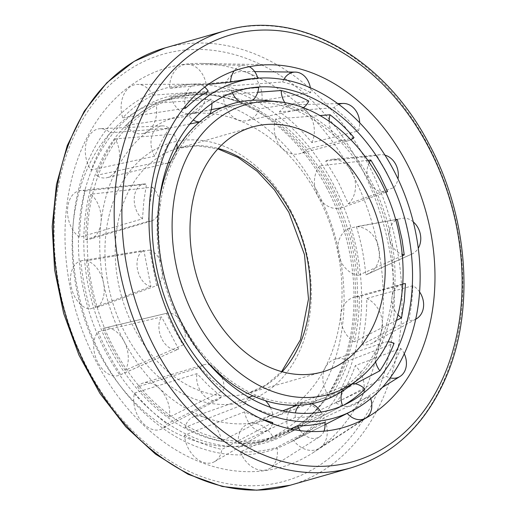 <?xml version="1.0" encoding="UTF-8"?>
<svg xmlns="http://www.w3.org/2000/svg" width="516" height="516" viewBox="0 0 516 516"><rect width="100%" height="100%" fill="white"/><g stroke="black" fill="none" stroke-linecap="round" stroke-linejoin="round"><path stroke-width="0.39" stroke-dasharray="2.58 1.94" d="M266.359 100.575A155.239 115.487 -106 0 1 371.197 181.38A155.239 115.487 -106 0 1 348.274 387.026M205.233 359.575A155.239 115.487 -106 0 1 159.45 199.499M316.818 190.63A177.394 131.973 -106 0 1 256.878 442.728A177.394 131.973 -106 0 1 81.218 308.452A177.394 131.973 -106 0 1 159.328 101.607A177.394 131.973 -106 0 1 316.818 190.63M328.473 187.295A177.394 131.973 -106 0 1 302.273 422.288A177.394 131.973 -106 0 1 268.533 439.393A177.394 131.973 -106 0 1 92.874 305.124A177.394 131.973 -106 0 1 170.983 98.279A177.394 131.973 -106 0 1 208.664 94.957A177.394 131.973 -106 0 1 328.473 187.295M330.472 187.018A176.362 131.199 -106 0 1 304.427 420.637A176.362 131.199 -106 0 1 96.247 304.156A176.362 131.199 -106 0 1 211.367 95.221A176.362 131.199 -106 0 1 330.472 187.018M317.753 195.854A158.083 117.603 -106 0 1 271.687 418.05A158.083 117.603 -106 0 1 107.805 300.854A158.083 117.603 -106 0 1 184.947 114.726A158.083 117.603 -106 0 1 317.753 195.854M369.656 182.451A153.026 113.843 -106 0 1 325.061 397.539A153.026 113.843 -106 0 1 166.429 284.09A153.026 113.843 -106 0 1 241.095 103.922A153.026 113.843 -106 0 1 369.656 182.451M351.46 172.105A207.703 154.516 -106 0 1 312.948 452.784A207.703 154.516 -106 0 1 75.62 310.058A207.703 154.516 -106 0 1 201.601 63.429A207.703 154.516 -106 0 1 351.46 172.105M384.975 155.142A18.873 15.474 77.5 0 0 380.137 154.703A18.873 15.474 77.5 0 0 376.79 155.497L385.962 171.099L393.805 187.624A18.873 15.474 77.5 0 0 397.978 178.897M376.79 155.497L325.725 161.089L338.154 181.703L348.371 203.859L393.805 187.624M332.672 182.922A188.559 140.275 -106 0 1 287.547 443.592A188.559 140.275 -106 0 1 82.244 308.162A188.559 140.275 -106 0 1 184.902 84.663A188.559 140.275 -106 0 1 332.672 182.922M293.591 440.535C304.795 434.782 314.85 427.242 323.758 417.908L369.804 396.34C362.942 403.08 355.389 408.743 347.145 413.335L293.591 440.535A24.794 18.873 -116.9 0 0 319.61 448.056A24.794 18.873 -116.9 0 0 323.758 417.908M324.867 422.411L276.879 447.34A24.794 18.047 -116.6 0 1 270.074 468.276A24.794 18.047 -116.6 0 1 240.346 451.874L290.444 429.009M240.346 451.874C253.104 452.39 265.282 450.874 276.879 447.34M208.464 84.366L169.577 88.352L191.352 84.089L184.902 84.663M247.609 79.103L257.961 78.722L206.11 83.818L191.352 84.089M183.38 108.534L122.698 117.783C131.954 108.347 142.01 100.807 152.865 95.157L208.245 91.203M272.751 422.572L221.835 449.442A24.794 17.26 -114.9 0 1 214.714 461.549A24.794 17.26 -114.9 0 1 195.68 457.84A24.794 17.26 -114.9 0 1 184.496 435.201L244.7 411.871L262.309 419.418M184.496 435.201C196.886 441.89 209.335 446.637 221.835 449.442M283.716 79.625A18.873 14.712 84.3 0 0 282.633 81.967L224.621 86.249C237.47 88.952 249.918 93.699 261.96 100.491L310.69 92.667A18.873 14.712 84.3 0 0 310.348 87.752M282.633 81.967C292.23 84.314 301.576 87.881 310.69 92.667M134.541 393.044L196.996 373.629L208.896 385.923L221.383 396.81L167.003 423.9A24.794 16.635 -112.1 0 1 161.966 428.828A24.794 16.635 -112.1 0 1 140.958 420.792A24.794 16.635 -112.1 0 1 134.541 393.044C144.712 404.886 155.535 415.167 167.003 423.9M338.812 104.361A18.873 15.19 81.7 0 0 334 107.728L279.453 111.791C291.276 120.421 302.099 130.703 311.916 142.648L358.388 130.909A18.873 15.19 81.7 0 0 359.684 122.763M334 107.728L346.649 118.57L358.388 130.909M98.085 331.827L161.579 316.914L178.594 349.042L120.731 374.597A24.794 16.254 -108.6 0 1 119.809 375.061A24.794 16.254 -108.6 0 1 97.601 361.955A24.794 16.254 -108.6 0 1 98.085 331.827C104.516 347.01 112.062 361.264 120.731 374.597M80.689 260.87L143.841 250.357L150.885 286.548L90.068 309.045A24.794 16.19 -104.8 0 1 71.124 286.438A24.794 16.19 -104.8 0 1 80.689 260.87C82.418 277.079 85.54 293.133 90.068 309.045M413.271 221.906A18.873 15.525 72.6 0 0 404.499 217.997L356.388 226.64C361.264 242.456 364.393 258.51 365.767 274.815L411.542 254.182A18.873 15.525 72.6 0 0 412.039 253.969A18.873 15.525 72.6 0 0 418.25 248.28M404.499 217.997L408.807 235.98L411.542 254.182M84.985 190.978L146.48 184.089L143.835 201.156L142.487 218.829L79.67 237.218A24.794 16.441 -101.2 0 1 67.512 210.502A24.794 16.441 -101.2 0 1 80.528 190.559A24.794 16.441 -101.2 0 1 84.985 190.978C81.78 205.729 80.012 221.145 79.67 237.218M419.572 291.901A18.873 15.332 67.9 0 0 412.897 285.709L366.786 298.467C366.799 314.444 365.025 329.859 361.471 344.707L408.904 320.449A18.873 15.332 67.9 0 0 415.683 319.191M412.897 285.709L411.703 303.337L408.904 320.449M110.334 132.786L169.093 128.2L161.334 141.578L154.671 156.2L91.132 170.054A24.794 16.976 -98 0 1 85.998 143.803A24.794 16.976 -98 0 1 100.078 128.703A24.794 16.976 -98 0 1 110.334 132.786C102.71 143.829 96.311 156.258 91.132 170.054M404.241 353.763A18.873 14.925 64.6 0 0 400.719 348.339L355.324 365.631C350.499 379.331 344.101 391.76 336.122 402.906L386.291 376.338A18.873 14.925 64.6 0 0 390.109 377.847M400.719 348.339C396.849 358.439 392.037 367.766 386.291 376.338M326.422 187.192A179.82 133.773 -106 0 1 283.394 435.781A179.82 133.773 -106 0 1 87.61 306.627A179.82 133.773 -106 0 1 185.508 93.493A179.82 133.773 -106 0 1 326.422 187.192M385.807 192.216L342.018 207.651L332.052 185.947L319.849 165.791L367.837 160.353M364.838 389.051L318.669 410.723C310 419.889 300.177 427.261 289.205 432.84L283.394 435.781M347.255 403.447L289.205 432.84M290.231 432.318L342.56 405.763A18.873 14.364 -116.9 0 1 342.534 405.679M343.424 405.279L342.56 405.763M238.328 443.438C250.834 443.992 262.754 442.515 274.093 439L322.229 414.038C313.593 416.386 304.595 417.502 295.249 417.392L238.328 443.438A24.794 18.047 -116.6 0 1 247.906 424.075A24.794 18.047 -116.6 0 1 274.093 439M258.677 87.565L206.671 92.667L192.126 92.906L170.912 97.111L231.697 90.913L248.377 87.914L252.608 87.636M189.088 115.9C196.028 109.179 203.452 103.613 211.367 99.195L155.858 103.239C145.215 108.715 135.373 116.1 126.336 125.382L189.088 115.9A18.873 13.48 84.2 0 0 193.294 120.002M185.109 427.306C197.241 433.904 209.425 438.548 221.661 441.245L272.732 414.432C263.508 412.103 254.317 408.601 245.158 403.912L185.109 427.306A24.794 17.26 -114.9 0 1 193.874 416.676A24.794 17.26 -114.9 0 1 221.661 441.245M308.768 101.046L259.89 108.799C248.112 102.104 235.928 97.453 223.338 94.86L257.716 92.267M137.585 386.929C147.518 398.558 158.115 408.627 169.358 417.128L223.88 390.167L211.592 379.486L199.905 367.379L137.585 386.929A24.794 16.635 -112.1 0 1 143.338 382.975A24.794 16.635 -112.1 0 1 162.469 391.87A24.794 16.635 -112.1 0 1 169.358 417.128M354.021 137.579L307.42 149.176C297.835 137.45 287.238 127.381 275.641 118.977L320.049 115.552M102.981 328.453C109.244 343.333 116.629 357.291 125.149 370.314L183.109 344.94L174.234 329.569L166.384 313.354L102.981 328.453A24.794 16.254 -108.6 0 1 104.013 328.15A24.794 16.254 -108.6 0 1 124.382 341.915A24.794 16.254 -108.6 0 1 125.149 370.314M86.578 260.78C88.236 276.647 91.293 292.366 95.757 307.936L156.625 285.638L149.698 250.06L86.578 260.78A24.794 16.19 -104.8 0 1 103.548 283.071A24.794 16.19 -104.8 0 1 95.757 307.936M402.319 255.749L358.42 275.325C357.117 259.361 354.06 243.642 349.242 228.169L395.675 219.616M90.868 194.222C87.694 208.638 85.959 223.725 85.662 239.482L148.46 221.287L149.769 203.904L152.388 187.134L90.868 194.222A24.794 16.441 -101.2 0 1 101.162 219.494A24.794 16.441 -101.2 0 1 90.126 239.108A24.794 16.441 -101.2 0 1 85.662 239.482M396.372 320.449L354.131 341.889C357.659 327.363 359.394 312.277 359.336 296.623L405.466 283.671M115.197 138.894C107.702 149.672 101.439 161.831 96.402 175.375L159.863 161.682L166.391 147.286L174.04 134.16L115.197 138.894A24.794 16.976 -98 0 1 107.006 177.697A24.794 16.976 -98 0 1 96.402 175.375M355.253 383.807L329.801 397.21C337.651 386.336 343.92 374.171 348.603 360.729L394.069 343.275M369.804 396.34A18.873 14.364 -116.9 0 1 370.669 398.584M289.141 432.866A24.794 18.873 -116.9 0 1 297.255 403.976A24.794 18.873 -116.9 0 1 318.669 410.723M342.218 391.296A18.873 14.364 -116.9 0 1 348.971 384.362A18.873 14.364 -116.9 0 1 352.699 383.633M295.249 417.392A18.873 13.739 -116.6 0 1 295.449 412.968M299.396 405.208A18.873 13.739 -116.6 0 1 302.582 403.248A18.873 13.739 -116.6 0 1 311.658 403.699M321.113 412.103A18.873 13.739 -116.6 0 1 322.229 414.038M323.964 431.163A18.873 13.739 -116.6 0 1 319.462 436.897A18.873 13.739 -116.6 0 1 300.338 430.692M231.697 90.913A18.873 14.113 85.1 0 0 232.368 92.732M240.295 101.807A18.873 14.113 85.1 0 0 247.358 102.839A18.873 14.113 85.1 0 0 252.627 100.265M170.912 97.111A24.794 18.537 85.1 0 0 191.733 113.559A24.794 18.537 85.1 0 0 206.671 92.667M206.11 83.818A24.794 18.537 85.1 0 0 187.482 64.306A24.794 18.537 85.1 0 0 169.577 88.352M257.961 78.722A18.873 14.113 85.1 0 0 257.819 78.206M249.286 66.725A18.873 14.113 85.1 0 0 244.126 65.351A18.873 14.113 85.1 0 0 234.116 70.905M199.647 121.866A18.873 13.48 84.2 0 0 201.188 121.679A18.873 13.48 84.2 0 0 209.728 114.294M211.863 103.516A18.873 13.48 84.2 0 0 211.367 99.195M126.336 125.382A24.794 17.712 84.2 0 0 142.668 133.592A24.794 17.712 84.2 0 0 155.858 103.239M152.865 95.157A24.794 17.712 84.2 0 0 137.637 84.385A24.794 17.712 84.2 0 0 122.698 117.783M204.742 87.127A18.873 13.48 84.2 0 0 197.364 84.224A18.873 13.48 84.2 0 0 185.173 106.29M245.158 403.912A18.873 13.139 -114.9 0 1 249.241 397.642M253.046 395.972A18.873 13.139 -114.9 0 1 265.456 400.713M270.281 407.324A18.873 13.139 -114.9 0 1 272.732 414.432M272.467 423.707A18.873 13.139 -114.9 0 1 267.552 430.492A18.873 13.139 -114.9 0 1 244.7 411.871M284.838 102.62A18.873 14.712 84.3 0 0 299.067 109.515A18.873 14.712 84.3 0 0 303.356 107.663M223.338 94.86A24.794 19.324 84.3 0 0 246.829 120.641A24.794 19.324 84.3 0 0 259.89 108.799M261.96 100.491A24.794 19.324 84.3 0 0 241.94 71.485A24.794 19.324 84.3 0 0 224.621 86.249M199.905 367.379A18.873 12.661 -112.1 0 1 203.994 364.722A18.873 12.661 -112.1 0 1 209.69 364.825M210.199 364.993A18.873 12.661 -112.1 0 1 220.887 375.164M221.951 377.415A18.873 12.661 -112.1 0 1 223.88 390.167M221.383 396.81A18.873 12.661 -112.1 0 1 218.171 399.623A18.873 12.661 -112.1 0 1 202.633 394.076A18.873 12.661 -112.1 0 1 196.996 373.629M329.144 121.279A18.873 15.19 81.7 0 0 348.532 140.636A18.873 15.19 81.7 0 0 350.861 139.759M275.641 118.977A24.794 19.956 81.7 0 0 279.356 144.873A24.794 19.956 81.7 0 0 299.686 153.691A24.794 19.956 81.7 0 0 307.42 149.176M311.916 142.648A24.794 19.956 81.7 0 0 311.077 117.332A24.794 19.956 81.7 0 0 292.585 104.838A24.794 19.956 81.7 0 0 279.453 111.791M166.384 313.354A18.873 12.371 -108.6 0 1 166.771 313.251A18.873 12.371 -108.6 0 1 182.135 323.448A18.873 12.371 -108.6 0 1 183.109 344.94M178.594 349.042A18.873 12.371 -108.6 0 1 162.159 339.502A18.873 12.371 -108.6 0 1 161.579 316.914M369.269 162.417A18.873 15.474 77.5 0 0 369.882 182.812A18.873 15.474 77.5 0 0 385.71 191.984M319.849 165.791A24.794 20.33 77.5 0 0 317.875 195.796A24.794 20.33 77.5 0 0 342.018 207.651M348.371 203.859A24.794 20.33 77.5 0 0 353.615 175.421A24.794 20.33 77.5 0 0 331.633 159.386A24.794 20.33 77.5 0 0 325.725 161.089M149.698 250.06A18.873 12.32 -104.8 0 1 162.179 266.914A18.873 12.32 -104.8 0 1 156.625 285.638M150.885 286.548A18.873 12.32 -104.8 0 1 137.495 269.475A18.873 12.32 -104.8 0 1 143.841 250.357M395.837 220.19A18.873 15.525 72.6 0 0 389.445 238.502A18.873 15.525 72.6 0 0 402.19 254.369M349.242 228.169A24.794 20.401 72.6 0 0 338.341 253.924A24.794 20.401 72.6 0 0 358.42 275.325M365.767 274.815A24.794 20.401 72.6 0 0 367.979 273.99A24.794 20.401 72.6 0 0 378.615 246.829A24.794 20.401 72.6 0 0 356.388 226.64M152.388 187.134A18.873 12.513 -101.2 0 1 159.818 206.342A18.873 12.513 -101.2 0 1 151.427 220.964A18.873 12.513 -101.2 0 1 148.46 221.287M142.487 218.829A18.873 12.513 -101.2 0 1 134.237 198.447A18.873 12.513 -101.2 0 1 144.119 184.006A18.873 12.513 -101.2 0 1 146.48 184.089M402.732 283.955A18.873 15.332 67.9 0 0 402.054 284.123A18.873 15.332 67.9 0 0 392.037 296.745A18.873 15.332 67.9 0 0 397.939 314.779M359.336 296.623A24.794 20.143 67.9 0 0 354.15 297.203A24.794 20.143 67.9 0 0 340.766 317.301A24.794 20.143 67.9 0 0 354.131 341.889M361.471 344.707A24.794 20.143 67.9 0 0 372.713 342.934A24.794 20.143 67.9 0 0 382.24 320.546A24.794 20.143 67.9 0 0 366.786 298.467M174.04 134.16A18.873 12.926 -98 0 1 176.924 143.474M176.962 149.446A18.873 12.926 -98 0 1 170.609 161.792M168.197 162.979A18.873 12.926 -98 0 1 167.519 163.172A18.873 12.926 -98 0 1 159.863 161.682M154.671 156.2A18.873 12.926 -98 0 1 151.691 136.675A18.873 12.926 -98 0 1 162.243 125.878A18.873 12.926 -98 0 1 169.093 128.2M388.019 341.863A18.873 14.925 64.6 0 0 383.865 342.521A18.873 14.925 64.6 0 0 375.603 361.864M348.603 360.729A24.794 19.608 64.6 0 0 334.516 359.413A24.794 19.608 64.6 0 0 329.801 397.21M336.122 402.906A24.794 19.608 64.6 0 0 355.698 404.028A24.794 19.608 64.6 0 0 355.324 365.631M282.117 371.784A127.362 94.751 -106 0 1 247.796 393.282A127.362 94.751 -106 0 1 121.686 296.881A127.362 94.751 -106 0 1 177.762 148.382A127.362 94.751 -106 0 1 218.262 148.485M290.618 210.283A134.637 100.162 -106 0 1 220.493 404.428A134.637 100.162 -106 0 1 113.21 201.801A134.637 100.162 -106 0 1 290.618 210.283M360.207 165.546A221.97 165.133 -106 0 1 244.603 485.614A221.97 165.133 -106 0 1 67.725 151.556A221.97 165.133 -106 0 1 360.207 165.546M165.152 47.904A227.433 169.196 -106 0 1 367.063 162.03A227.433 169.196 -106 0 1 290.218 485.233M225.944 30.521A227.433 169.196 -106 0 1 427.848 144.648A227.433 169.196 -106 0 1 351.009 467.851M252.582 126.981L177.762 148.382L197.422 145.77L217.907 148.866M322.616 371.888L247.796 393.282L265.863 385.11L281.62 371.649M170.983 98.279L159.328 101.607M268.533 439.393L256.878 442.728M211.367 95.221L208.664 94.957M304.427 420.637L302.273 422.288M241.095 103.922L222.086 107.58M211.315 109.65L184.947 114.726M325.061 397.539L271.687 418.05M271.7 64.797L201.601 63.429M371.726 414.567L312.948 452.784M325.028 424.623L287.547 443.592M256.807 87.165L248.377 87.914M192.126 92.906L185.508 93.493M364.548 418.85L319.61 448.056M348.971 384.362L297.255 403.976M302.582 403.248L297.21 405.299M282.575 410.871L247.906 424.075M319.462 436.897L270.074 468.276M247.358 102.839L191.733 113.559M244.126 65.351L187.482 64.306M201.188 121.679L199.453 122.034M189.907 123.975L142.668 133.592M197.364 84.224L137.637 84.385M248.764 397.365L193.874 416.676M267.552 430.492L214.714 461.549M299.067 109.515L246.829 120.641M254.704 71.627L241.94 71.485M203.994 364.722L143.338 382.975M218.171 399.623L161.966 428.828M348.532 140.636L299.686 153.691M337.767 103.593L292.585 104.838M166.771 313.251L104.013 328.15M168.19 353.654L119.809 375.061M380.137 154.703L331.633 159.386M412.039 253.969L367.979 273.99M151.427 220.964L90.126 239.108M144.119 184.006L80.528 190.559M402.054 284.123L354.15 297.203M415.683 319.21L372.713 342.934M167.519 163.172L107.006 177.697M162.243 125.878L100.078 128.703M383.865 342.521L334.516 359.413M382.163 387.568L355.698 404.028"/><path stroke-width="0.77" d="M379.95 180.168A150.704 112.114 -106 0 1 357.698 379.802A150.704 112.114 -106 0 1 179.807 280.265A150.704 112.114 -106 0 1 278.176 101.723A150.704 112.114 -106 0 1 379.95 180.168M357.698 379.802L348.274 387.026A155.239 115.487 -106 0 1 205.233 359.575M159.45 199.499A155.239 115.487 -106 0 1 266.359 100.575L278.176 101.723M365.644 190.894A127.362 94.751 -106 0 1 322.616 371.888A127.362 94.751 -106 0 1 196.499 275.486A127.362 94.751 -106 0 1 252.582 126.981A127.362 94.751 -106 0 1 365.644 190.894M406.324 162.417A186.586 138.804 -106 0 1 371.726 414.567A186.586 138.804 -106 0 1 158.522 286.348A186.586 138.804 -106 0 1 271.7 64.797A186.586 138.804 -106 0 1 406.324 162.417M393.269 169.474A174.898 130.116 -106 0 1 351.415 411.265A174.898 130.116 -106 0 1 160.986 285.645A174.898 130.116 -106 0 1 256.207 78.335A174.898 130.116 -106 0 1 393.269 169.474M290.444 429.009L297.422 425.816C306.917 425.887 316.069 424.752 324.867 422.411A18.873 13.739 -116.6 0 1 323.964 431.163M234.116 70.905A18.873 14.113 85.1 0 0 230.517 82.128L208.464 84.366M230.517 82.128L247.609 79.103L256.207 78.335M185.173 106.29A18.873 13.48 84.2 0 0 185.579 108.199L183.38 108.534M185.579 108.199C192.655 101.4 200.208 95.737 208.245 91.203A18.873 13.48 84.2 0 0 204.742 87.127M272.467 423.707A18.873 13.139 -114.9 0 0 272.751 422.572L262.309 419.418M367.837 160.353L370.817 160.018L379.86 175.337L387.542 191.604L385.807 192.216M387.019 173.75A166.158 123.608 -106 0 1 347.255 403.447A166.158 123.608 -106 0 1 166.352 284.11A166.158 123.608 -106 0 1 256.807 87.165A166.158 123.608 -106 0 1 387.019 173.75M352.699 383.633A18.873 14.364 -116.9 0 1 364.838 389.051C358.356 395.475 351.215 400.88 343.424 405.279M252.608 87.636L258.677 87.565A18.873 14.113 85.1 0 1 252.627 100.265M257.716 92.267L281.194 90.526C290.631 92.79 299.822 96.299 308.768 101.046A18.873 14.712 84.3 0 1 303.356 107.663M320.049 115.552L330.046 114.791C338.651 121.376 346.642 128.974 354.021 137.579A18.873 15.19 81.7 0 1 350.861 139.759M395.675 219.616L397.301 219.319L402.048 239.54L404.228 254.891L402.319 255.749M402.732 283.955A18.873 15.332 67.9 0 1 405.466 283.671L404.318 301.002L401.538 317.817L396.372 320.449M388.019 341.863A18.873 14.925 64.6 0 1 394.069 343.275C390.296 353.228 385.568 362.4 379.886 370.798L355.253 383.807M370.669 398.584A18.873 14.364 -116.9 0 1 365.986 417.915A18.873 14.364 -116.9 0 1 347.197 413.4M342.534 405.679A18.873 14.364 -116.9 0 1 342.218 391.296M295.449 412.968A18.873 13.739 -116.6 0 1 299.396 405.208M311.658 403.699A18.873 13.739 -116.6 0 1 321.113 412.103M300.338 430.692A18.873 13.739 -116.6 0 1 297.422 425.816M232.368 92.732A18.873 14.113 85.1 0 0 240.295 101.807M257.819 78.206A18.873 14.113 85.1 0 0 249.286 66.725M193.294 120.002A18.873 13.48 84.2 0 0 199.647 121.866M209.728 114.294A18.873 13.48 84.2 0 0 211.863 103.516M249.241 397.642A18.873 13.139 -114.9 0 1 251.692 396.34A18.873 13.139 -114.9 0 1 253.046 395.972M265.456 400.713A18.873 13.139 -114.9 0 1 270.281 407.324M281.194 90.526A18.873 14.712 84.3 0 0 284.838 102.62M310.348 87.752A18.873 14.712 84.3 0 0 295.346 72.098A18.873 14.712 84.3 0 0 283.716 79.625M209.69 364.825A18.873 12.661 -112.1 0 1 210.199 364.993M220.887 375.164A18.873 12.661 -112.1 0 1 221.951 377.415M330.046 114.791A18.873 15.19 81.7 0 0 329.144 121.279M359.684 122.763A18.873 15.19 81.7 0 0 343.127 103.452A18.873 15.19 81.7 0 0 338.812 104.361M370.817 160.018A18.873 15.474 77.5 0 0 369.269 162.417M385.71 191.984A18.873 15.474 77.5 0 0 387.542 191.604M397.978 178.897A18.873 15.474 77.5 0 0 384.975 155.142M397.301 219.319A18.873 15.525 72.6 0 0 395.837 220.19M402.19 254.369A18.873 15.525 72.6 0 0 404.228 254.891M418.25 248.28A18.873 15.525 72.6 0 0 413.271 221.906M397.939 314.779A18.873 15.332 67.9 0 0 401.538 317.817M415.683 319.191A18.873 15.332 67.9 0 0 416.18 318.933A18.873 15.332 67.9 0 0 419.572 291.901M176.924 143.474A18.873 12.926 -98 0 1 176.962 149.446M170.609 161.792A18.873 12.926 -98 0 1 168.197 162.979M375.603 361.864A18.873 14.925 64.6 0 0 379.886 370.798M390.109 377.847A18.873 14.925 64.6 0 0 399.984 376.48A18.873 14.925 64.6 0 0 404.241 353.763M218.262 148.485A127.362 94.751 -106 0 1 290.83 212.289A127.362 94.751 -106 0 1 282.117 371.784M428.009 146.151A221.97 165.133 -106 0 1 312.406 466.225A221.97 165.133 -106 0 1 135.527 132.167A221.97 165.133 -106 0 1 428.009 146.151M290.218 485.233A227.433 169.196 -106 0 1 65.016 313.089A227.433 169.196 -106 0 1 165.152 47.904L134.147 61.365L106.838 82.76L84.269 111.192L67.273 145.538L56.457 184.47L52.193 226.511L54.632 270.068L63.674 313.483L78.954 355.105L99.911 393.366L125.756 426.79L155.516 454.119L188.101 474.281L222.286 486.485L256.781 490.2L290.218 485.233L351.009 467.851A227.433 169.196 -106 0 1 125.801 295.707A227.433 169.196 -106 0 1 225.944 30.521L165.152 47.904M281.62 371.649L300.46 339.754L308.497 299.028L304.485 254.665L288.857 212.353L274.518 189.991L257.323 171.428L238.128 157.515L217.907 148.866M222.086 107.58L211.315 109.65M351.009 467.851C394.875 454.344 427.009 423.055 447.417 373.984C474.939 307.278 467.612 215.649 429.325 144.603C384.904 58.095 297.7 8.462 225.944 30.521M351.415 411.265L325.028 424.623M365.986 417.915L364.548 418.85M297.21 405.299L282.575 410.871M199.453 122.034L189.907 123.975M251.692 396.34L248.764 397.365M295.346 72.098L254.704 71.627M343.127 103.452L337.767 103.593M416.18 318.933L415.683 319.21M399.984 376.48L382.163 387.568"/></g></svg>
